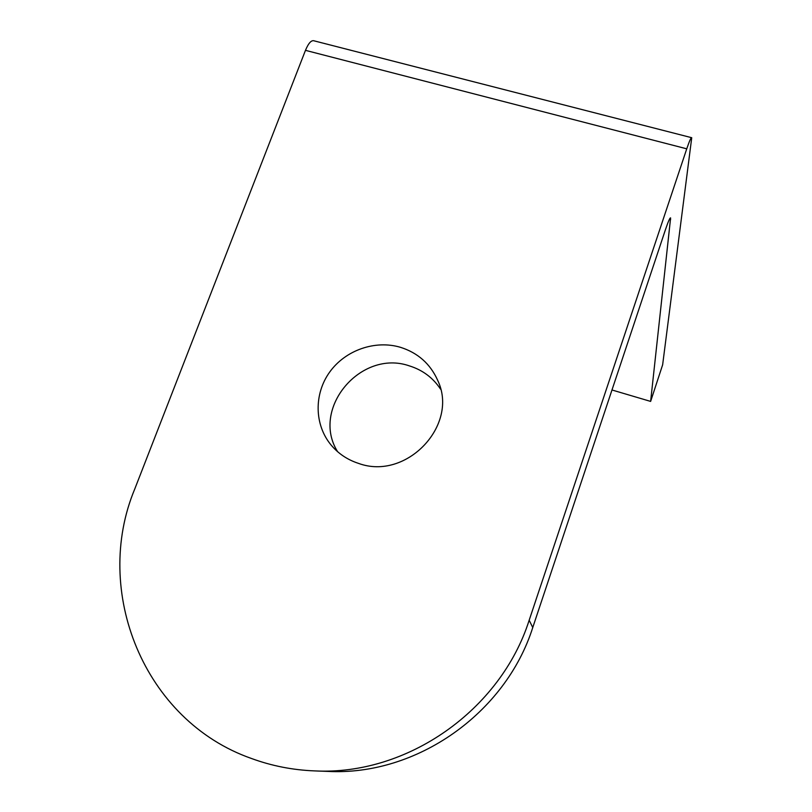 <?xml version="1.0" encoding="UTF-8"?>
<svg xmlns="http://www.w3.org/2000/svg" width="812" height="812" viewBox="0 0 812 812"><rect width="100%" height="100%" fill="white"/><g stroke="black" fill="none" stroke-linecap="round" stroke-linejoin="round"><path stroke-width="1.22" d="M532.753 627.534L665.515 229.471C668.286 221.321 669.991 217.464 670.611 217.92L650.625 401.412L662.643 364.781L691.733 137.715C691.144 137.096 689.479 140.791 686.749 148.819L305.474 50.344L134.751 489.017C92.274 590.771 143.531 720.721 251.568 758.52C271.685 765.899 292.645 770.02 314.427 770.892C407.198 775.856 500.659 710.064 529.17 620.236L532.753 627.534C505.561 713.372 416.424 776.13 327.733 771.4L314.427 770.892M400.539 347.333C417.835 352.844 430.177 363.766 437.577 380.097C459.43 424.889 406.457 481.12 358.498 463.378C347.414 459.765 338.239 453.593 330.951 444.854C314.264 424.635 313.919 393.911 329.682 372.069C345.374 350.175 375.164 339.731 400.539 347.333M337.609 451.695C310.428 408.619 360.964 348.845 409.441 365.907C422.646 370.028 433.019 377.783 440.571 389.161M686.749 148.819L529.17 620.236M305.474 50.344C308.57 42.894 311.554 39.747 314.417 40.925L691.418 137.634M650.625 401.412L611.984 389.983M670.631 219.514L669.464 219.199"/></g></svg>
